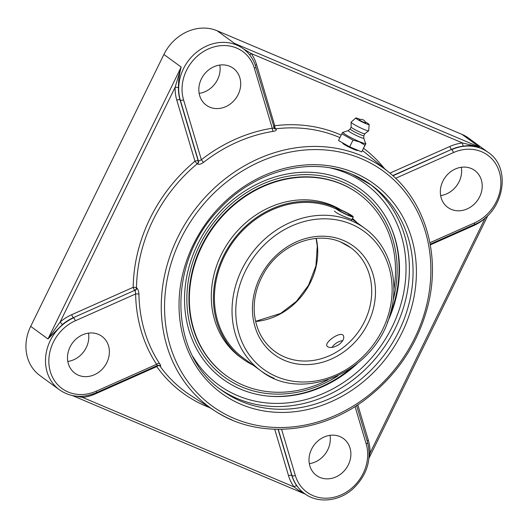 <?xml version="1.0" encoding="UTF-8"?>
<svg xmlns="http://www.w3.org/2000/svg" width="528" height="528" viewBox="0 0 528 528"><rect width="100%" height="100%" fill="white"/><g stroke="black" fill="none" stroke-linecap="round" stroke-linejoin="round"><path stroke-width="0.79" d="M357.753 150.341L357.76 150.467C357.911 151.325 346.064 146.144 343.088 143.669L342.349 142.685M463.472 146.111C469.775 145.226 475.088 145.537 479.391 147.055L462.502 142.956A2.541 0.977 -96.7 0 0 463.472 146.111A42.854 37.224 -53.9 0 0 451.539 149.431L392.964 175.778M249.975 55.321A2.541 1.208 144.2 0 1 251.143 53.5L243.223 48.728A42.854 37.224 126.1 0 0 183.46 68.739A42.854 37.224 126.1 0 0 180.299 100.096L198.475 161.165L201.373 159.746A2.541 0.389 -128 0 0 203.59 162.34A149.417 129.789 -53.9 0 1 273.266 131.347C276.005 130.838 276.903 130.073 275.959 129.05L275.702 128.852A149.589 129.941 -53.9 0 1 339.946 137.623M176.801 100.162L194.964 161.212A2.541 1.049 163.4 0 1 198.211 160.961L180.048 99.911A2.541 1.049 163.4 0 0 176.801 100.162A45.395 39.428 126.1 0 1 175.105 87.325A2.541 0.792 -178.9 0 1 178.444 87.793C178.398 80.804 179.309 73.894 181.177 67.069L175.105 87.325L60.172 321.928A2.541 0.343 -130 0 0 62.489 324.482A42.854 37.224 -53.9 0 1 73.379 317.651A2.541 0.693 66 0 1 71.702 314.695A45.395 39.428 126.1 0 0 60.172 321.928L47.975 338.969L62.489 324.482M75.676 396.099L82.639 397.445A45.395 39.428 126.1 0 0 95.284 393.934L156.75 366.59A2.541 1.208 144.5 0 1 159.667 365.699L159.944 365.878C161.08 366.505 160.941 365.719 159.529 363.515A149.417 129.789 -53.9 0 1 138.937 294.314A2.541 0.825 -1 0 0 135.623 293.964L135.122 290.486A2.541 2.185 123.2 0 0 136.759 287.958L136.481 287.78A2.541 0.792 0.9 0 0 133.175 287.344L71.702 314.695M296.947 486.024A42.854 37.224 -53.9 0 1 291.806 475.484L292.057 475.669A42.854 37.224 126.1 0 0 304.458 493.528L300.59 490.36L296.947 486.024A2.541 1.208 -35.8 0 0 294.004 486.902L82.639 397.445A2.541 0.977 83.3 0 1 82.843 396.218M274.725 429.264L288.552 475.735A45.395 39.428 126.1 0 0 294.004 486.902L298.683 490.367L305.085 493.977M473.279 225.034A2.541 0.693 -114 0 0 473.438 225.713A45.395 39.428 126.1 0 0 484.975 218.473A2.541 0.343 50 0 1 484.75 218.15M369.118 456.403L370.042 453.077L484.975 218.473L486.097 217.008M367.165 441.032A2.541 1.049 -16.6 0 1 368.339 440.24A45.395 39.428 126.1 0 1 370.042 453.077A2.541 0.792 1.1 0 0 369.197 453.248M387.354 322.417A117.282 101.878 126.1 0 0 391.697 228.954A117.282 101.878 126.1 0 0 343.352 179.579A117.282 101.878 126.1 0 0 197.584 244.424A117.282 101.878 126.1 0 0 269.617 396.231A117.282 101.878 126.1 0 0 357.304 363.594M197.505 163.951A2.541 2.171 128 0 0 198.475 161.165L198.211 160.961A2.541 2.171 128 0 1 197.248 163.753A149.589 129.941 -53.9 0 0 136.481 287.78A2.541 2.185 123.2 0 1 134.851 290.308L73.379 317.651L134.851 290.308A2.541 0.693 66 0 1 133.175 287.344A152.13 132.145 126.1 0 1 194.964 161.212A2.541 0.35 -129.8 0 0 197.248 163.753L197.505 163.951C199.049 164.71 201.076 164.175 203.59 162.34M138.937 294.314C138.798 291.304 138.072 289.186 136.759 287.958M157.377 365.29L156.565 364.34A2.541 1.195 146.8 0 1 159.529 363.515M159.944 365.878A2.541 2.185 123.2 0 0 159.43 365.383L157.681 365.429L96.268 392.746A2.541 0.693 66 0 0 96.248 391.169A40.313 35.02 -53.9 0 1 50.351 371.745A40.313 35.02 -53.9 0 1 75.306 320.793L135.623 293.964A151.958 131.993 126.1 0 0 156.565 364.34L96.248 391.169M273.266 131.347A2.541 0.95 81 0 1 272.237 128.225A151.958 131.993 126.1 0 0 201.373 159.746L183.553 99.845A40.313 35.02 -53.9 0 1 208.507 48.899A40.313 35.02 -53.9 0 1 254.41 68.323A2.541 1.049 163.4 0 0 255.829 66.858L274.468 128.667A2.541 2.171 128 0 0 275.959 129.05M254.41 68.323L272.237 128.225C273.742 128.344 274.263 128.152 273.794 127.657M395.65 178.292L453.466 152.572A40.313 35.02 -53.9 0 1 499.369 171.996A40.313 35.02 -53.9 0 1 474.408 222.948A2.541 0.693 -114 0 1 474.421 224.525C503.573 213.107 512.411 168.267 488.182 152.401L468.62 138.125A42.854 37.224 126.1 0 0 462.119 134.442L217.16 30.769A42.854 37.224 126.1 0 0 163.898 54.463L30.697 326.357A42.854 37.224 126.1 0 0 39.937 375.58L59.499 389.855C70.561 397.366 82.817 398.33 96.268 392.746M451.268 209.365A22.856 19.853 -53.9 0 1 447.797 207.405A22.856 19.853 -53.9 0 1 443.969 179.15A22.856 19.853 -53.9 0 1 471.28 168.518A22.856 19.853 -53.9 0 1 474.745 170.485A22.856 19.853 -53.9 0 1 478.579 198.739A22.856 19.853 -53.9 0 1 451.268 209.365M238.168 94.519A22.856 19.853 -53.9 0 1 206.296 105.191A22.856 19.853 -53.9 0 1 201.366 78.943A22.856 19.853 -53.9 0 1 233.237 68.27A22.856 19.853 -53.9 0 1 238.168 94.519M311.546 449.222A22.856 19.853 -53.9 0 1 343.424 438.55A22.856 19.853 -53.9 0 1 348.348 464.798A22.856 19.853 -53.9 0 1 316.477 475.471A22.856 19.853 -53.9 0 1 311.546 449.222M98.446 334.376A22.856 19.853 -53.9 0 1 101.917 336.336A22.856 19.853 -53.9 0 1 105.745 364.591A22.856 19.853 -53.9 0 1 78.434 375.223A22.856 19.853 -53.9 0 1 74.969 373.256A22.856 19.853 -53.9 0 1 71.135 345.002A22.856 19.853 -53.9 0 1 98.446 334.376M440.649 195.591A22.856 19.853 126.1 0 0 461.314 167.277M309.322 463.663A22.856 19.853 126.1 0 0 327.769 449.777A22.856 19.853 126.1 0 0 329.993 435.343M67.815 361.449A22.856 19.853 126.1 0 0 88.486 333.128M199.142 93.377A22.856 19.853 126.1 0 0 219.813 65.063M343.253 132.31L342.725 132.284L341.821 133.802L352.988 140.111L359.377 141.86L364.987 145.193L365.897 143.675L361.693 151.919L349.694 146.837L338.527 140.527L341.821 133.802M349.694 146.837L352.988 140.111M361.693 151.919L364.987 145.193M363.766 138.138L365.528 143.306A12.52 1.234 -153.9 0 1 359.297 141.59A12.52 1.234 -153.9 0 1 347.668 135.848A12.52 1.234 -153.9 0 1 343.147 132.343L348.315 130.568M365.574 122.793A3.491 0.343 -153.9 0 1 362.287 121.598A3.491 0.343 -153.9 0 1 359.33 119.731A4.62 4.62 0 0 1 365.574 122.793M363.759 138.105A8.62 0.851 -153.9 0 1 363.766 138.158A8.62 0.851 -153.9 0 1 359.462 136.924A8.62 0.851 -153.9 0 1 351.635 133.069A8.62 0.851 -153.9 0 1 348.295 130.581L350.203 128.944M363.891 135.63A7.616 0.752 -153.9 0 1 363.878 135.663A7.616 0.752 -153.9 0 1 360.089 134.541A7.616 0.752 -153.9 0 1 350.196 128.957A7.616 0.752 -153.9 0 1 350.216 128.938M364.835 133.716A7.616 0.752 -153.9 0 1 364.808 133.749A7.616 0.752 -153.9 0 1 361.04 132.594A7.616 0.752 -153.9 0 1 351.14 127.05A7.616 0.752 -153.9 0 1 351.146 127.017L350.196 128.957M365.231 121.895A7.451 0.739 -153.9 0 1 369.138 124.535L368.702 130.746A9.794 0.97 -153.9 0 1 368.663 130.825A9.794 0.97 -153.9 0 1 363.818 129.34A9.794 0.97 -153.9 0 1 351.087 122.212A9.794 0.97 -153.9 0 1 351.127 122.133L355.766 117.988A7.451 0.739 -153.9 0 1 359.456 119.11A7.451 0.739 -153.9 0 1 360.248 119.453M369.138 124.535A7.451 0.739 -153.9 0 1 365.422 123.466A7.451 0.739 -153.9 0 1 358.664 120.14A7.451 0.739 -153.9 0 1 355.766 117.988M339.438 344.249C334.495 347.457 330.561 348.282 327.637 346.724L327.076 346.144C323.968 342.362 340.883 330.627 343.365 335.643C344.5 338.098 343.187 340.963 339.438 344.249M351.932 219.569L347.292 217.774C339.847 214.83 335.59 212.593 334.534 211.042M337.986 375.797A114.741 99.667 -53.9 0 1 186.886 296.545A114.741 99.667 -53.9 0 1 342.243 181.85A114.741 99.667 -53.9 0 1 393.083 300.293M266.752 395.954A117.916 102.425 126.1 0 0 350.836 368.425M389.981 314.78A117.916 102.425 126.1 0 0 390.562 226.314M335.656 208.745A88.169 76.586 126.1 0 0 301.435 202.528A88.169 76.586 126.1 0 0 220.407 265.505A88.169 76.586 126.1 0 0 243.223 357.931L260.845 370.788A88.169 76.586 126.1 0 0 274.217 378.365M338.705 209.015A89.258 77.53 126.1 0 0 301.514 201.485A89.258 77.53 126.1 0 0 219.483 265.241A89.258 77.53 126.1 0 0 242.583 358.809A89.258 77.53 126.1 0 0 252.971 365.046M356.921 222.611A89.258 77.53 126.1 0 0 352.513 218.381M393.848 289.707A112.477 97.7 126.1 0 0 358.75 193.849L358.314 193.532A112.477 97.7 126.1 0 0 299.97 176.986A112.477 97.7 126.1 0 0 196.594 257.327A112.477 97.7 126.1 0 0 225.7 375.243L226.136 375.56A112.477 97.7 126.1 0 0 284.48 392.106A112.477 97.7 126.1 0 0 328.132 379.751M358.75 193.849A112.477 97.7 126.1 0 0 300.406 177.302A112.477 97.7 126.1 0 0 197.03 257.644A112.477 97.7 126.1 0 0 226.136 375.56M341.055 209.972A89.258 77.53 126.1 0 0 299.396 199.94A89.258 77.53 126.1 0 0 217.364 263.696A89.258 77.53 126.1 0 0 240.458 357.265L242.583 358.809M339.728 211.187A9.689 0.957 -153.9 0 1 335.841 208.369A9.689 0.957 -153.9 0 1 340.613 209.781A9.689 0.957 -153.9 0 1 349.358 214.078A9.689 0.957 -153.9 0 1 353.245 216.896A9.689 0.957 -153.9 0 1 348.473 215.483A9.689 0.957 -153.9 0 1 339.728 211.187M347.846 215.041L340.441 211.405L337.141 208.996L341.24 210.223L348.645 213.866L351.945 216.269L347.846 215.041M348.645 213.866L348.038 215.101M341.24 210.223L340.619 211.49M332.072 347.398A8.257 3.881 147.2 0 1 342.586 340.699A8.257 3.881 147.2 0 1 342.692 340.692M274.369 128.575A2.541 2.171 128 0 0 275.702 128.852A2.541 0.977 83 0 1 274.751 125.717L256.588 64.667A45.395 39.428 126.1 0 0 251.143 53.5L462.502 142.956A45.395 39.428 126.1 0 0 449.863 146.467A2.541 0.693 -114 0 0 451.539 149.431L392.746 175.58M449.863 146.467L389.921 173.131M362.531 150.671A149.589 129.941 -53.9 0 1 367.145 154.282L389.235 172.557A147.853 128.429 126.1 0 0 361.469 155.714A147.853 128.429 126.1 0 0 182.82 227.825A147.853 128.429 126.1 0 0 215.16 411.088L215.16 411.088A147.853 128.429 126.1 0 0 232.01 419.965M384.47 168.61A152.13 132.145 126.1 0 0 363.667 148.361M341.174 135.122A152.13 132.145 126.1 0 0 274.751 125.717A2.541 1.049 163.4 0 0 273.577 126.509M462.119 134.442L479.391 147.055L234.439 43.375L217.16 30.769M183.553 99.845A2.541 1.049 163.4 0 1 180.299 100.096L180.048 99.911A42.854 37.224 -53.9 0 1 178.444 87.793M163.898 54.463L181.177 67.069L47.975 338.969L30.697 326.357M255.387 65.479A2.541 1.049 163.4 0 1 256.588 64.667M209.946 407.748A152.13 132.145 126.1 0 1 156.75 366.59A2.541 0.693 66 0 1 156.592 365.911M389.235 172.557C425.291 201.716 440.741 254.575 428.116 304.92C418.341 343.174 397.696 374.484 366.168 398.858C320.344 434.174 257.862 439.322 215.16 411.088L191.017 395.617A149.589 129.941 -53.9 0 1 159.667 365.699A2.541 2.185 123.2 0 0 159.357 365.356M430.3 244.9L473.438 225.713M368.339 440.24L357.786 404.765M278.071 429.33L291.806 475.484A2.541 1.049 -16.6 0 0 288.552 475.735M278.269 429.33L292.057 475.669A2.541 1.049 -16.6 0 0 295.304 475.418L281.582 429.31M330.594 168.01A124.45 108.101 -53.9 0 1 346.487 173.171A124.45 108.101 -53.9 0 1 373.468 355.601A124.45 108.101 -53.9 0 1 192.944 356.624M220.024 389.03A126.991 110.306 126.1 0 0 237.428 398.607A126.991 110.306 126.1 0 0 388.489 340.672A126.991 110.306 126.1 0 0 369.712 183.922M241.111 401.3A126.991 110.306 -53.9 0 1 221.846 390.397C168.524 354.427 166.921 262.258 219.179 209.319C254.575 170.524 310.702 155.932 352.427 174.405L371.567 185.242A126.991 110.306 -53.9 0 1 392.865 342.236A126.991 110.306 -53.9 0 1 241.111 401.3M352.301 174.332A126.991 110.306 -53.9 0 1 371.567 185.242M354.433 172.808A129.532 112.51 126.1 0 0 179.058 308.213A129.532 112.51 126.1 0 0 359.68 384.655A129.532 112.51 126.1 0 0 354.433 172.808M361.343 158.704A145.312 126.225 -53.9 0 1 367.231 396.37A145.312 126.225 -53.9 0 1 164.597 310.609A145.312 126.225 -53.9 0 1 361.343 158.704M453.466 152.572A2.541 0.693 -114 0 0 451.79 149.615A42.854 37.224 126.1 0 1 488.182 152.401M474.408 222.948L429.904 242.741M355.047 406.527L366.168 443.896A2.541 1.049 -16.6 0 0 367.58 442.431L356.605 405.53M366.168 443.896A40.313 35.02 -53.9 0 1 341.207 494.842A40.313 35.02 -53.9 0 1 295.304 475.418M59.499 389.855A42.854 37.224 126.1 0 1 50.259 340.639A42.854 37.224 126.1 0 1 73.63 317.836A2.541 0.693 66 0 1 75.306 320.793M255.625 321.473A64.277 55.836 126.1 0 0 316.232 238.425M284.678 357.014A64.277 55.836 -53.9 0 1 274.923 351.496C262.964 342.487 256.126 329.901 254.404 313.751C253.242 299.594 256.483 285.938 264.132 272.778C280.071 244.662 315.79 230.67 341.095 242.207L350.711 247.652A64.277 55.836 -53.9 0 1 361.489 327.122A64.277 55.836 -53.9 0 1 284.678 357.014M340.956 242.128A64.277 55.836 -53.9 0 1 350.711 247.652M351.417 220.783A88.169 76.586 126.1 0 0 246.061 261.789A88.169 76.586 126.1 0 0 260.845 370.788C302.141 403.887 375.494 371.633 390.053 314.536C400.145 281.754 389.789 246.061 364.795 228.353A88.169 76.586 126.1 0 0 351.417 220.783M351.311 224.169A85.312 74.105 -53.9 0 1 354.77 363.7A85.312 74.105 -53.9 0 1 235.805 313.348A85.312 74.105 -53.9 0 1 351.311 224.169M343.352 240.412A67.135 58.318 126.1 0 0 252.457 310.596A67.135 58.318 126.1 0 0 346.078 350.216A67.135 58.318 126.1 0 0 343.352 240.412M305.323 494.142L72.442 395.578M488.004 215.233L368.973 458.218M474.421 224.525L430.175 244.207M255.829 66.858C253.526 59.294 249.328 53.255 243.223 48.728M304.458 493.528C317.968 503.785 339.227 501.534 353.199 488.638C366.967 475.207 371.758 459.802 367.58 442.431M365.488 143.2L365.897 143.675M368.663 130.825L364.808 133.749L363.878 135.663L363.766 138.158M351.14 127.05L351.087 122.212M255.592 321.321L280.566 313.454L296.386 301.409L308.51 285.298L315.916 265.973L317.269 246.061L316.074 238.438M352.15 219.127L364.795 228.353M351.351 220.757L353.245 216.896"/></g></svg>
